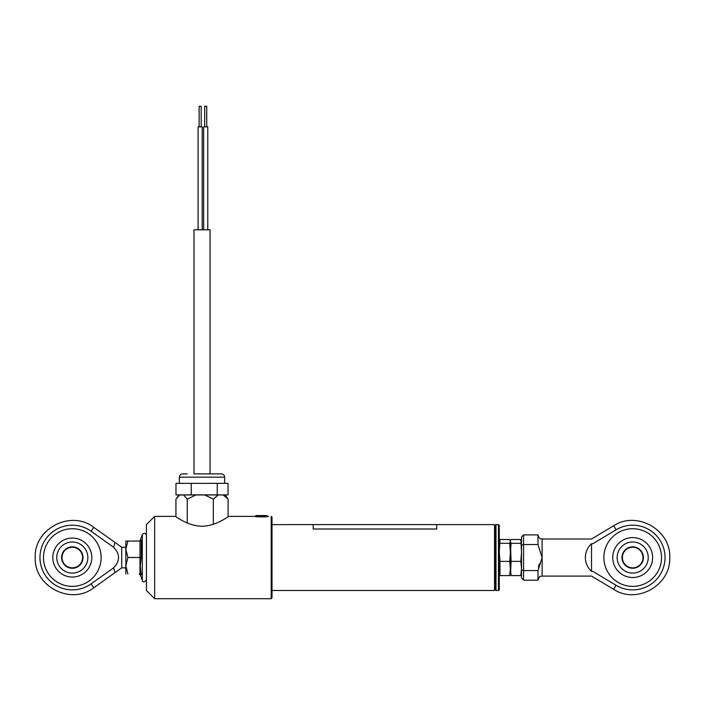 <?xml version="1.0" encoding="UTF-8"?>
<svg xmlns="http://www.w3.org/2000/svg" width="705" height="705" viewBox="0 0 705 705"><rect width="100%" height="100%" fill="white"/><g stroke="black" fill="none" stroke-linecap="round" stroke-linejoin="round"><path stroke-width="1.06" d="M204.679 126.865L204.679 106.279L206.741 106.279L206.741 126.865M203.657 229.804L203.657 126.865L207.772 126.865L207.772 229.804M199.127 126.865L199.127 106.279L201.181 106.279L201.181 126.865M198.096 126.865L198.096 229.804L198.096 126.865L202.212 126.865L202.212 229.804L202.212 126.865M616.073 585.291L592.826 571.358C591.116 577.527 591.116 577.527 592.826 571.358L591.521 571.358C587.503 567.631 585.45 563.022 585.344 557.549C585.45 552.077 587.503 547.468 591.521 543.74L592.826 543.74L616.073 529.808L613.65 525.763C636.712 510.438 671.037 529.887 669.75 557.549C671.037 585.212 636.721 604.661 613.65 589.336L616.073 585.291A32.342 32.342 0 0 0 665.035 557.549A32.342 32.342 0 0 0 616.073 529.808M661.519 557.549A28.826 28.826 0 0 0 632.693 528.724A28.826 28.826 0 0 0 603.868 557.549A28.826 28.826 0 0 0 632.693 586.375A28.826 28.826 0 0 0 661.519 557.549M537.994 544.524L537.994 534.901L523.577 534.901L523.577 544.524L537.994 544.524L542.11 557.549L537.994 570.574L523.577 570.574L521.524 569.904L521.524 578.135L521.524 536.963L521.524 545.194L523.577 544.524L523.577 580.197L521.524 578.135M613.65 589.336L591.521 576.082L542.11 576.082C540.894 576.866 539.951 574.566 537.994 580.197L537.994 570.574M538.409 567.084L539.369 563.859M591.521 571.358L591.521 543.74M612.733 557.549A19.951 19.951 0 0 0 632.693 577.51A19.951 19.951 0 0 0 652.645 557.549A19.951 19.951 0 0 0 632.693 537.598A19.951 19.951 0 0 0 612.733 557.549M592.826 543.74C591.116 537.571 591.116 537.571 592.826 543.74M621.986 557.549A10.707 10.707 0 0 1 632.693 546.842A10.707 10.707 0 0 1 643.401 557.549A10.707 10.707 0 0 1 632.693 568.256A10.707 10.707 0 0 1 621.986 557.549M642.986 557.549A10.293 10.293 0 0 0 632.693 547.256A10.293 10.293 0 0 0 622.4 557.549A10.293 10.293 0 0 0 632.693 567.842A10.293 10.293 0 0 0 642.986 557.549M632.693 573.095A15.545 15.545 0 0 1 617.148 557.549A15.545 15.545 0 0 1 632.693 542.004A15.545 15.545 0 0 1 648.239 557.549A15.545 15.545 0 0 1 632.693 573.095M499.29 552.332L499.968 539.51L509.724 539.51L510.402 541.414L509.724 543.326L510.402 552.341L509.724 561.365L510.402 568.477L510.402 552.341L511.09 543.326L510.402 541.414L511.09 561.365L520.836 561.365L521.524 568.477L520.836 575.588L521.286 572.583M520.836 561.365L521.524 552.341L520.836 539.51L511.09 539.51L510.314 540.735L510.402 568.477L509.724 575.588L510.402 573.685L511.09 575.588L510.402 568.477L510.314 574.363M499.528 557.549L499.378 565.956M499.528 572.583L499.968 575.588L499.968 561.365L499.29 552.35M509.724 575.588L499.968 575.588M509.724 561.365L499.968 561.365M509.724 543.326L499.968 543.326M499.528 542.515L499.378 549.16M521.427 549.16L521.277 542.515M520.836 575.588L511.09 575.588M511.09 561.365L510.499 574.363M520.836 543.326L511.09 543.326M83.014 557.549A10.707 10.707 0 0 1 72.307 568.256A10.707 10.707 0 0 1 61.599 557.549A10.707 10.707 0 0 1 72.307 546.842A10.707 10.707 0 0 1 83.014 557.549M62.014 557.549A10.293 10.293 0 0 0 72.307 567.842A10.293 10.293 0 0 0 82.6 557.549A10.293 10.293 0 0 0 72.307 547.256A10.293 10.293 0 0 0 62.014 557.549M72.307 542.004A15.545 15.545 0 0 1 87.852 557.549A15.545 15.545 0 0 1 72.307 573.095A15.545 15.545 0 0 1 56.761 557.549A15.545 15.545 0 0 1 72.307 542.004M142.304 534.654L140.26 540.268L141.256 540.171L141.256 557.461L140.26 566.124L141.256 574.848L140.26 574.831L142.304 580.444L142.304 534.654C144.076 532.654 145.441 532.892 146.42 535.377M139.969 574.064L139.405 574.064M141.256 574.848L139.969 573.976L140.004 541.035L125.834 541.079L125.834 549.257L127.896 557.47L125.834 565.727L127.896 573.976M127.896 541.035L125.834 549.257L125.834 574.02M139.969 541.035L141.256 540.171M141.256 557.461L127.896 557.47M313.179 524.59L313.179 529.006L436.703 529.006L436.703 524.59L272.007 524.608M495.166 525.437L495.994 524.608L495.994 590.49L498.461 590.49L498.461 524.608L499.29 525.437L499.29 589.662L498.461 590.49M218.25 494.963L213.324 499.078L204.635 494.963L225.071 494.963L228.085 499.078L228.085 516.818L228.773 516.377C228.702 515.963 216.973 525.798 202.423 526.256L201.595 526.256L202.423 526.256M190.482 494.884L195.946 494.963L187.257 499.078L183.476 494.963L204.635 494.963M176.885 497.712L178.947 494.963L179.704 494.963L175.933 499.078L175.933 516.818M210.918 494.963L213.536 494.884M179.704 494.963L183.476 494.963M228.085 499.078L223.159 494.963M213.324 499.078L213.324 524.273M187.257 499.078L187.257 522.96M194.034 473.883L221.361 473.883C223.362 474.077 224.454 475.179 224.657 477.179L179.361 477.179C179.555 475.179 180.656 474.077 182.657 473.883L187.186 473.883M191.231 483.357L191.231 494.884L175.986 494.884L175.986 483.357L228.032 483.357L228.032 494.884L195.047 494.884M217.246 483.357L217.246 494.884L191.231 494.884M121.718 567.842L93.809 587.732L91.077 583.881A32.342 32.342 0 0 1 39.965 557.549A32.342 32.342 0 0 1 91.077 531.217L113.62 547.274L114.985 542.462L121.718 547.256L121.718 567.842L125.834 567.842M43.481 557.549A28.826 28.826 0 0 0 72.307 586.375A28.826 28.826 0 0 0 101.132 557.549A28.826 28.826 0 0 0 72.307 528.724A28.826 28.826 0 0 0 43.481 557.549M91.8 557.549A19.493 19.493 0 0 0 72.307 538.056A19.493 19.493 0 0 0 52.813 557.549A19.493 19.493 0 0 0 72.307 577.042A19.493 19.493 0 0 0 91.8 557.549M113.62 547.274C120.185 554.121 120.185 560.968 113.62 567.825L91.077 583.881M113.62 567.825L114.985 572.636M210.037 473.883L210.037 229.804L193.981 229.804L193.981 473.883M268.455 516.377C268.905 517.038 254.514 517.038 254.963 516.377L255.536 516.474L255.941 515.549L267.882 515.963L255.536 515.963M201.595 526.256C187.036 525.789 175.325 515.963 175.245 516.377C175.298 515.937 187.01 525.789 201.595 526.256M271.178 557.549L271.178 516.377L272.007 517.197L272.007 597.902L271.178 598.721L271.178 557.549M154.659 516.377L154.659 598.721L146.42 590.49L146.42 524.608L154.659 516.377L175.245 516.377M263.723 515.549L257.202 515.549M264.208 515.549L266.217 515.549M259.149 515.549L255.941 515.549M494.549 524.608L495.166 525.225L495.166 589.874L494.549 590.49L494.549 524.608L436.703 524.608M542.11 576.082L542.11 539.017C540.894 538.232 539.951 540.532 537.994 534.901M93.809 587.732C71.073 605.683 33.822 586.481 35.25 557.549C33.822 528.618 71.073 509.415 93.809 527.375L91.077 531.217M523.577 534.901L521.524 536.963M537.994 580.197L523.577 580.197M542.11 539.017L591.521 539.017L613.65 525.763M142.304 580.444C143.036 582.656 144.402 582.409 146.42 579.721M140.26 540.268L139.264 541.061M140.26 574.831L139.264 574.037M495.166 589.662L495.994 590.49M495.994 524.608L498.461 524.608M179.361 477.179L179.361 483.357M224.657 477.179L224.657 483.357M121.718 547.256L125.834 547.256M93.809 527.375L114.985 542.462M254.963 516.377L228.773 516.377M267.882 516.474L267.882 515.963M271.178 598.721L154.659 598.721M272.007 590.49L494.549 590.49"/></g></svg>
